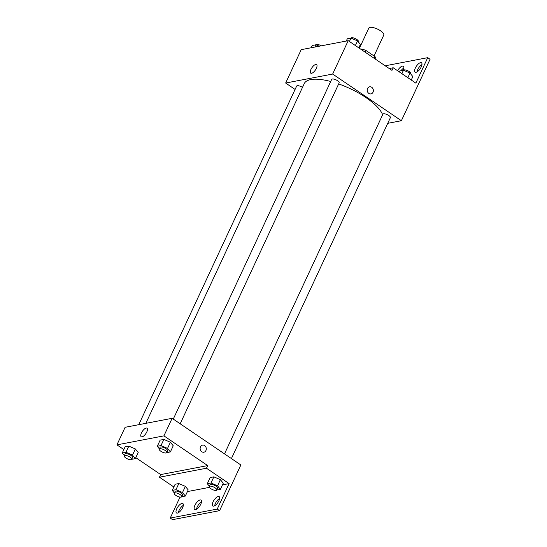 <?xml version="1.0" encoding="UTF-8"?>
<svg xmlns="http://www.w3.org/2000/svg" width="547" height="547" viewBox="0 0 547 547"><rect width="100%" height="100%" fill="white"/><g stroke="black" fill="none" stroke-linecap="round" stroke-linejoin="round"><path stroke-width="0.82" d="M374.025 55.972L383.755 35.104A8.246 2.817 -155 0 0 377.464 29.066A8.246 2.817 -155 0 0 368.801 28.136L359.406 48.28M360.842 49.251L361.731 49.08A11.077 3.781 -155 0 1 365.854 50.42L375.016 56.649A11.077 3.781 -155 0 1 375.789 58.625L375.516 59.22M361.458 49.668L361.731 49.08M374.23 58.344L375.016 56.649M365.061 52.115L365.854 50.42M295.079 89.441L285.65 83.035L301.212 49.661L348.213 40.676L391.973 70.392L393.204 67.76L415.85 83.137L427.727 57.667L430.072 59.261L401.382 120.716L387.748 123.328M302.484 87.404A4.123 1.409 -155 0 0 296.638 86.091L138.747 424.691M285.65 83.035L332.651 74.05L401.382 120.716M231.422 458.577L390.387 117.667A4.123 1.409 -155 0 0 387.249 114.644A4.123 1.409 -155 0 0 382.914 114.179L224.509 453.88M180.189 423.788L339.154 82.877A4.123 1.409 -155 0 0 336.015 79.855A4.123 1.409 -155 0 0 331.68 79.39L173.276 419.091M382.64 114.767A43.302 14.79 -155 0 0 365.95 97.585A43.302 14.79 -155 0 0 338.661 83.93M330.709 81.476A43.302 14.79 -155 0 0 304.269 83.575L145.837 423.337M316.337 68.368A5.169 2.079 124.2 0 1 310.751 73.161A5.169 2.079 124.2 0 1 311.934 67.712A5.169 2.079 124.2 0 1 316.563 64.601A5.169 2.079 124.2 0 1 316.337 68.368M332.651 74.05L348.213 40.676M367.557 88.505A3.61 3.063 -100.8 0 1 369.615 86.816A3.61 3.063 -100.8 0 1 373.307 89.783A3.61 3.063 -100.8 0 1 370.969 93.899A3.61 3.063 -100.8 0 1 367.844 92.368A3.61 3.063 -100.8 0 1 367.557 88.505M370.969 93.899A3.61 3.063 79.2 0 0 373.3 89.783A3.61 3.063 79.2 0 0 369.615 86.816M385.211 65.797L427.727 57.667M416.964 71.944A5.668 2.277 124.2 0 1 421.963 64.594M400.978 70.707A5.668 2.277 124.2 0 1 403.802 68.067M389.218 68.519L393.204 67.76M421.231 66.912A5.668 2.277 124.2 0 1 415.105 72.163A5.668 2.277 124.2 0 1 416.404 66.194A5.668 2.277 124.2 0 1 421.477 62.782A5.668 2.277 124.2 0 1 421.231 66.912M397.587 70.734A5.668 2.277 124.2 0 1 403.317 66.255A5.668 2.277 124.2 0 1 403.105 70.303M123.848 449.559L116.928 444.861L125.119 427.296L172.12 418.311L240.851 464.977L219.579 510.666L172.578 519.65L170.233 518.057L180.011 497.093M116.928 444.861L163.929 435.87L207.689 465.586L160.688 474.577L159.457 477.21L173.85 486.987M160.688 474.577L135.779 457.661M170.397 442.249L163.861 439.419L160.162 440.13L163.861 439.419L170.397 442.249L173.235 445.784L170.397 442.249L167.532 448.396L170.363 451.931L166.739 452.629M128.825 446.12L125.119 446.831L128.825 446.12L135.355 448.95L128.825 446.12L125.954 452.266L132.49 455.097L135.328 458.632L131.697 459.323M138.193 452.485L135.355 448.95L138.193 452.485L135.328 458.632M146.794 431.952A5.169 2.079 124.2 0 1 141.208 436.738A5.169 2.079 124.2 0 1 142.398 431.296A5.169 2.079 124.2 0 1 147.02 428.185A5.169 2.079 124.2 0 1 146.794 431.952M163.929 435.87L172.12 418.311M200.475 446.81A3.61 3.063 -100.8 0 1 202.534 445.128A3.61 3.063 -100.8 0 1 206.219 448.096A3.61 3.063 -100.8 0 1 203.887 452.212A3.61 3.063 -100.8 0 1 200.763 450.68A3.61 3.063 -100.8 0 1 200.475 446.81M207.689 465.586L206.465 468.225L229.111 483.603L217.234 509.072L219.579 510.666M203.887 452.212A3.61 3.063 79.2 0 0 206.219 448.096A3.61 3.063 79.2 0 0 202.534 445.128M217.234 509.072L170.233 518.057M196.503 509.257A5.668 2.277 124.2 0 1 201.501 501.9M214.663 505.784A5.668 2.277 124.2 0 1 215.395 503.466A5.668 2.277 124.2 0 1 219.655 498.433M178.343 512.724A5.668 2.277 124.2 0 1 179.074 510.406A5.668 2.277 124.2 0 1 183.341 505.373M206.465 468.225L159.457 477.21M178.828 483.548L175.129 484.252L178.828 483.548L185.365 486.372L178.828 483.548L175.963 489.695L182.5 492.519L185.33 496.054L181.7 496.751A4.123 1.409 -155 0 0 178.575 493.709A4.123 1.409 -155 0 0 174.24 493.244A4.123 1.409 -155 0 0 175.84 495.391A4.123 1.409 -155 0 0 181.713 496.731L182.534 494.973A4.123 1.409 -155 0 0 179.389 491.951A4.123 1.409 -155 0 0 175.061 491.486L174.24 493.244M188.202 489.907L185.365 486.372L188.202 489.907L185.33 496.054M213.863 476.847L210.164 477.552L213.863 476.847L220.4 479.671L213.863 476.847L210.998 482.994L217.535 485.818L220.373 489.36L216.742 490.05A4.123 1.409 -155 0 0 213.61 487.008A4.123 1.409 -155 0 0 209.275 486.543A4.123 1.409 -155 0 0 210.882 488.697A4.123 1.409 -155 0 0 216.756 490.03L217.569 488.273A4.123 1.409 -155 0 0 214.431 485.251A4.123 1.409 -155 0 0 210.096 484.786L209.275 486.543M223.238 483.213L220.4 479.671L223.238 483.213L220.373 489.36M229.111 483.603L222.458 484.874M209.446 487.363L187.423 491.575M200.77 504.225A5.668 2.277 124.2 0 1 194.643 509.476A5.668 2.277 124.2 0 1 195.942 503.5A5.668 2.277 124.2 0 1 201.016 500.095A5.668 2.277 124.2 0 1 200.77 504.225M213.05 501.873A5.668 2.277 124.2 0 1 219.176 496.621A5.668 2.277 124.2 0 1 217.877 502.59A5.668 2.277 124.2 0 1 212.804 506.002A5.668 2.277 124.2 0 1 213.05 501.873M176.736 508.819A5.668 2.277 124.2 0 1 182.855 503.561A5.668 2.277 124.2 0 1 181.556 509.537A5.668 2.277 124.2 0 1 176.483 512.949A5.668 2.277 124.2 0 1 176.736 508.819M124.347 455.583L122.255 452.978L125.954 452.266M131.711 459.302L132.531 457.545A4.123 1.409 -155 0 0 129.386 454.53A4.123 1.409 -155 0 0 125.051 454.058L124.237 455.815A4.123 1.409 -155 0 0 125.837 457.969A4.123 1.409 -155 0 0 131.711 459.302A4.123 1.409 -155 0 0 128.566 456.287A4.123 1.409 -155 0 0 124.237 455.815M132.49 455.097L135.355 448.95M122.255 452.978L125.119 446.831M159.382 448.882L157.297 446.277L160.996 445.566L167.532 448.396M166.746 452.601L167.567 450.844A4.123 1.409 -155 0 0 164.428 447.829A4.123 1.409 -155 0 0 160.093 447.364L159.273 449.114A4.123 1.409 -155 0 0 160.873 451.268A4.123 1.409 -155 0 0 166.746 452.601A4.123 1.409 -155 0 0 163.608 449.586A4.123 1.409 -155 0 0 159.273 449.114M170.363 451.931L173.235 445.784M157.297 446.277L160.162 440.13M160.996 445.566L163.861 439.419M174.349 493.004L172.257 490.399L175.963 489.695M182.5 492.519L185.365 486.372M172.257 490.399L175.129 484.252M209.385 486.304L207.299 483.698L210.998 482.994M217.535 485.818L220.4 479.671M207.299 483.698L210.164 477.552M311.216 47.753L312.269 45.483L315.975 44.779L319.284 46.208M314.915 47.042L315.975 44.779M321.26 45.832A4.123 1.409 -155 0 0 315.899 44.792M346.251 41.052L347.311 38.782L351.01 38.078L357.547 40.902L360.384 44.444L358.791 47.856M355.386 45.545L357.547 40.902M349.417 41.49L351.01 38.078M358.292 41.832L358.401 41.599A4.123 1.409 -155 0 0 355.297 38.598A4.123 1.409 -155 0 0 350.942 38.092M399.317 71.91L399.775 70.939L403.474 70.235L410.011 73.059L412.841 76.594L411.248 80.012M407.843 77.701L410.011 73.059M401.881 73.647L403.474 70.235M410.756 73.989L410.865 73.756A4.123 1.409 -155 0 0 407.754 70.754A4.123 1.409 -155 0 0 403.399 70.248"/></g></svg>
